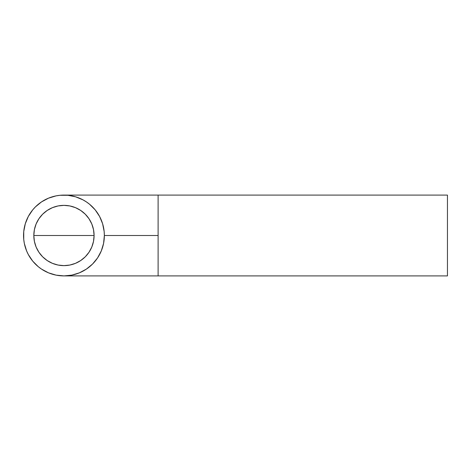 <?xml version="1.0" encoding="UTF-8"?>
<svg xmlns="http://www.w3.org/2000/svg" width="471" height="471" viewBox="0 0 471 471"><rect width="100%" height="100%" fill="white"/><g stroke="black" fill="none" stroke-linecap="round" stroke-linejoin="round"><path stroke-width="0.71" d="M158.115 235.5L104.356 235.5L158.115 235.5L158.115 195.094L158.115 275.906L447.45 275.906L447.45 195.094L158.115 195.094L447.45 195.094L447.45 275.906L158.115 275.906L158.115 235.5L104.356 235.5A40.406 40.406 0 0 1 63.956 275.906A40.406 40.406 0 0 1 23.55 235.5A40.406 40.406 0 0 1 63.956 195.094A40.406 40.406 0 0 1 104.356 235.5L103.579 243.383L101.283 250.961L97.55 257.949L92.522 264.072L86.399 269.094L79.416 272.827L71.839 275.129L63.956 275.906L56.073 275.129L48.489 272.827L41.507 269.094L38.322 266.733L32.723 261.134L28.319 254.546L26.623 250.961L24.327 243.383L23.744 239.462L23.744 231.538L25.293 223.772L28.319 216.454L32.723 209.866L35.384 206.928L41.507 201.906L48.489 198.173L56.073 195.871L59.994 195.288L67.912 195.288L75.684 196.837L83.002 199.869L86.399 201.906L89.584 204.267L95.189 209.866L99.587 216.454L102.619 223.772L104.162 231.538L104.356 235.5L158.115 235.5M94.088 235.5L33.824 235.5L34.401 241.376L36.114 247.034L38.899 252.238L42.649 256.807L47.212 260.551L52.422 263.336L58.074 265.055L63.956 265.632L69.832 265.055L75.484 263.336L80.694 260.551L85.263 256.807L89.007 252.238L91.792 247.034L93.505 241.376L94.088 235.5A30.132 30.132 0 0 1 63.956 265.632A30.132 30.132 0 0 1 33.824 235.5A30.132 30.132 0 0 1 63.956 205.368A30.132 30.132 0 0 1 94.088 235.5L93.505 229.624L91.792 223.966L89.007 218.762L85.263 214.193L80.694 210.449L75.484 207.664L69.832 205.945L63.956 205.368L58.074 205.945L52.422 207.664L47.212 210.449L42.649 214.193L38.899 218.762L36.114 223.966L34.401 229.624L33.824 235.5L84.727 235.5M158.115 195.094L63.956 195.094M158.115 275.906L63.956 275.906"/></g></svg>
